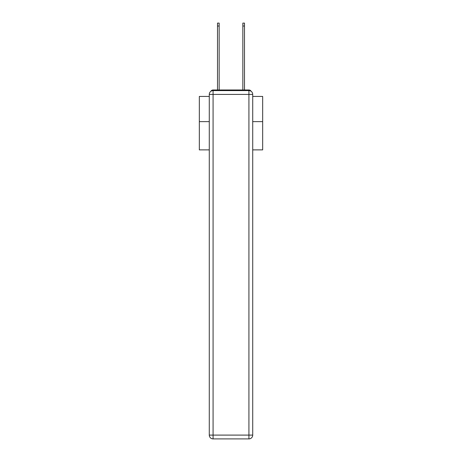 <?xml version="1.0" encoding="UTF-8"?>
<svg xmlns="http://www.w3.org/2000/svg" width="462" height="462" viewBox="0 0 462 462"><rect width="100%" height="100%" fill="white"/><g stroke="black" fill="none" stroke-linecap="round" stroke-linejoin="round"><path stroke-width="0.69" d="M252.72 149.879L262.664 149.879L262.664 96.431L252.72 96.431M209.28 121.633L199.336 121.633L199.336 96.431L209.28 96.431M199.336 121.633L199.336 149.879L209.28 149.879M251.172 91.343A2.535 2.535 0 0 0 248.92 89.975L213.08 89.975A2.535 2.535 0 0 0 210.828 91.343M262.664 121.633L252.72 121.633M213.08 89.975L217.51 89.975L217.51 23.1L219.155 23.1L219.155 89.975L221.119 89.975M240.881 89.975L242.845 89.975L242.845 23.1L244.49 23.1L244.49 89.975L248.92 89.975M213.08 90.604L248.92 90.604A3.8 3.8 0 0 1 252.72 94.404L252.72 435.1A3.8 3.8 0 0 1 248.92 438.9L213.08 438.9L213.08 435.1L248.92 435.1L248.92 94.404L213.08 94.404L213.08 435.1L209.28 435.1L209.28 94.404L213.08 94.404L213.08 90.604A3.8 3.8 0 0 0 209.28 94.404A3.8 3.8 0 0 1 213.08 90.604M209.28 435.1A3.8 3.8 0 0 0 213.08 438.9A3.8 3.8 0 0 1 209.28 435.1M248.92 438.9A3.8 3.8 0 0 0 252.72 435.1L248.92 435.1L248.92 438.9M252.72 94.404A3.8 3.8 0 0 0 248.92 90.604L248.92 94.404L252.72 94.404M217.51 26.011L219.155 26.011M244.49 26.011L242.845 26.011"/></g></svg>
